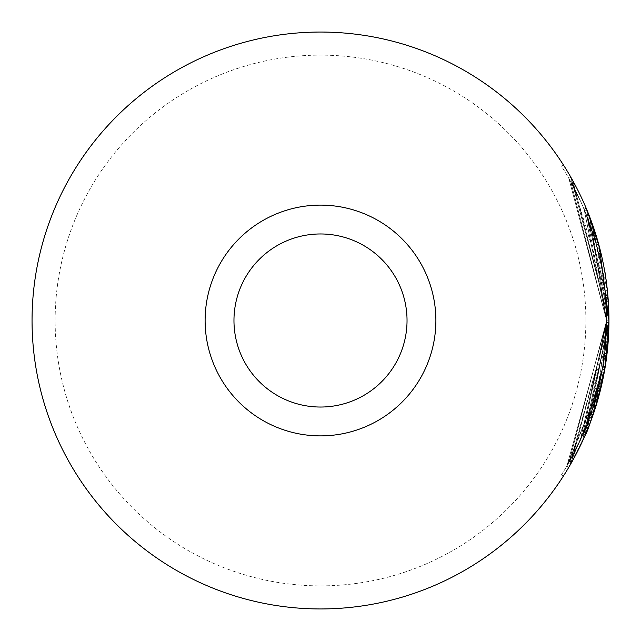<?xml version="1.0" encoding="UTF-8"?>
<svg xmlns="http://www.w3.org/2000/svg" width="641" height="641" viewBox="0 0 641 641"><rect width="100%" height="100%" fill="white"/><g stroke="black" fill="none" stroke-linecap="round" stroke-linejoin="round"><path stroke-width="0.48" stroke-dasharray="3.21 2.4" d="M233.965 320.5A86.535 86.535 0 0 0 320.5 407.035A86.535 86.535 0 0 0 407.035 320.5A86.535 86.535 0 0 0 320.5 233.965A86.535 86.535 0 0 0 233.965 320.5M608.942 322.423L584.656 436.361L608.942 322.423L584.656 436.361L608.942 322.423L606.634 322.407L606.642 320.5L606.634 322.527L606.642 320.5L582.549 435.431L606.642 320.5L602.836 367.029L583.262 433.797L566.9 465.975L580.217 440.599L606.634 322.527L566.9 465.975L598.438 388.518L599.327 384.808C590.145 416.714 584.552 433.588 582.549 435.431C586.002 431.826 592.637 409.767 602.46 369.264L606.642 320.5L606.41 331.942L606.642 320.5L602.836 367.029L583.262 433.797L566.9 465.975L598.438 388.518L599.327 384.808C590.145 416.714 584.552 433.588 582.549 435.431C586.002 431.826 592.637 409.767 602.46 369.264L606.642 320.5L606.41 331.942A286.142 286.142 0 0 0 606.642 320.5L598.622 387.765L568.823 462.682A286.142 286.142 0 0 0 606.642 320.5L606.634 322.527L606.642 320.5L582.549 435.431L606.634 322.407L608.942 322.423M590.465 218.91L607.396 290.565L604.631 270.75C605.889 271.984 607.331 288.562 608.95 320.5L589.079 215.296A288.45 288.45 0 0 0 572.709 180.522A288.45 288.45 0 0 1 586.323 208.501L608.95 320.5L597.668 240.615L586.178 208.173L608.95 320.5L570.819 463.828L568.823 462.682L606.642 320.5A286.142 286.142 0 0 1 573.03 455.062L575.065 456.152A288.45 288.45 0 0 0 608.95 320.5L570.819 463.828L568.823 462.682L579.2 442.779L586.363 426.305L589.552 417.916L597.516 392.188L601.466 374.665L604.311 356.933L606.482 330.091L606.642 320.5A286.142 286.142 0 0 1 573.03 455.062A286.142 286.142 0 0 0 597.773 391.178A286.142 286.142 0 0 1 573.03 455.062A286.142 286.142 0 0 0 604.743 353.391A286.142 286.142 0 0 1 573.03 455.062A286.142 286.142 0 0 0 597.773 391.178A286.142 286.142 0 0 1 573.03 455.062L575.065 456.152A288.45 288.45 0 0 0 608.95 320.5L600.865 388.31L597.372 401.41L591.691 418.773L584.856 435.904L578.246 450.006L570.819 463.828L568.823 462.682A286.142 286.142 0 0 0 606.41 331.942L606.642 320.5L606.258 335.379L604.247 357.462L598.918 386.531L590.914 414.07L584.055 431.93A286.142 286.142 0 0 0 606.642 320.5L568.823 462.682L606.642 320.5L586.803 425.191L602.989 366.091L606.642 320.5L568.823 178.318L606.642 320.5L605.176 349.393L602.82 367.117L597.22 393.334L589.191 418.91L582.517 435.495L568.823 462.682A286.142 286.142 0 0 0 584.608 430.608L591.154 413.357L595.585 399.271L600.849 377.765L604.439 355.915L605.889 341.228L606.642 320.5L602.804 367.205L586.803 425.191L601.506 374.48L602.316 370.097L605.713 343.544L606.642 320.5L605.833 298.946L603.934 281.207L600.929 263.603L594.383 237.651L588.686 220.736L581.948 204.207L568.823 178.318L606.642 320.5L606.114 303.161L604.463 285.277L600.072 259.541L595.906 242.859L584.68 210.552L597.164 247.458L602.019 269.268L604.671 286.944L606.642 320.5A286.142 286.142 0 0 0 561.404 166.091L563.343 164.841A288.45 288.45 0 0 1 608.95 320.5A288.45 288.45 0 0 0 320.5 32.05A288.45 288.45 0 0 0 32.05 320.5A288.45 288.45 0 0 0 320.5 608.95A288.45 288.45 0 0 0 563.343 164.841L561.404 166.091A286.142 286.142 0 0 1 606.642 320.5A286.142 286.142 0 0 0 573.03 185.938L575.065 184.848A288.45 288.45 0 0 1 598.686 244.229L596.459 244.838A286.142 286.142 0 0 0 573.03 185.938L575.065 184.848A288.45 288.45 0 0 1 608.95 320.5A288.45 288.45 0 0 0 570.819 177.172L608.301 301.286A288.45 288.45 0 0 0 570.819 177.172L608.95 320.5A288.45 288.45 0 0 0 608.309 301.286L606.009 301.438A286.142 286.142 0 0 0 568.823 178.318L606.642 320.5A286.142 286.142 0 0 0 596.459 244.838L598.686 244.229A288.45 288.45 0 0 1 603.91 266.816L601.643 267.249L603.91 266.816A288.45 288.45 0 0 1 608.95 320.5A288.45 288.45 0 0 0 570.819 177.172L608.95 320.5A288.45 288.45 0 0 0 570.819 177.172L608.95 320.5L570.819 177.172L608.95 320.5L570.819 177.172L568.823 178.318L606.642 320.5A286.142 286.142 0 0 0 606.009 301.438L608.309 301.286M608.541 335.876L606.234 335.756A286.142 286.142 0 0 0 606.642 320.5A286.142 286.142 0 0 1 568.823 462.682A286.142 286.142 0 0 0 584.055 431.93A286.142 286.142 0 0 1 568.823 462.682L570.819 463.828L568.823 462.682A286.142 286.142 0 0 0 606.642 320.5A286.142 286.142 0 0 1 561.404 474.909L563.343 476.159A288.45 288.45 0 0 0 608.95 320.5A288.45 288.45 0 0 1 570.819 463.828L568.823 462.682A286.142 286.142 0 0 0 606.234 335.756L608.541 335.876A288.45 288.45 0 0 0 608.95 320.5L608.541 335.876A288.45 288.45 0 0 1 570.819 463.828A288.45 288.45 0 0 0 608.95 320.5A288.45 288.45 0 0 1 570.819 463.828L608.95 320.5L570.819 463.828A288.45 288.45 0 0 0 586.739 431.497L608.95 320.5L593.093 414.823L586.178 432.827A288.45 288.45 0 0 1 570.819 463.828L608.95 320.5L608.718 332.038L608.95 320.5L608.942 322.543L568.888 467.153L600.681 389.063L601.57 385.321C592.356 417.395 586.715 434.406 584.656 436.361C588.19 432.587 594.88 410.352 604.727 369.657L608.95 320.5A288.45 288.45 0 0 1 570.819 463.828A288.45 288.45 0 0 0 608.95 320.5L608.718 332.038L608.95 320.5L605.112 367.405L585.377 434.71L568.888 467.153L600.681 389.063L601.57 385.321C592.356 417.395 586.715 434.406 584.656 436.361C588.19 432.587 594.88 410.352 604.727 369.657L608.95 320.5L572.709 180.522A288.45 288.45 0 0 1 589.079 215.296L607.396 290.565L604.631 270.75C605.889 271.984 607.331 288.562 608.95 320.5L605.112 367.405L585.377 434.71L568.888 467.153L582.316 441.569L580.217 440.599L606.634 322.527L566.9 465.975L580.217 440.599L582.316 441.569L608.942 322.543L568.888 467.153L582.316 441.569L608.942 322.543L608.95 320.5L570.819 177.172L568.823 178.318L606.642 320.5A286.142 286.142 0 0 0 568.823 178.318L570.819 177.172L568.823 178.318A286.142 286.142 0 0 1 584.055 209.07A286.142 286.142 0 0 0 568.823 178.318A286.142 286.142 0 0 1 606.642 320.5A286.142 286.142 0 0 0 568.823 178.318L570.819 177.172L568.823 178.318L570.819 177.172L568.823 178.318L570.819 177.172L568.823 178.318L606.642 320.5L606.186 304.339L604.078 282.296L601.731 267.722L595.449 241.248L584.055 209.07L590.698 226.313L595.201 240.391L601.995 269.148L605.128 291.094L606.642 320.5L568.823 178.318L570.819 177.172L568.823 178.318A286.142 286.142 0 0 1 584.055 209.07L591.322 228.116L606.642 320.5L584.055 209.07L586.178 208.173A288.45 288.45 0 0 0 570.819 177.172A288.45 288.45 0 0 1 586.178 208.173A288.45 288.45 0 0 0 570.819 177.172L608.95 320.5L572.709 180.522L570.69 181.643A286.142 286.142 0 0 1 584.191 209.399L606.642 320.5L586.932 216.137A286.142 286.142 0 0 0 570.69 181.643L606.642 320.5L606.234 305.244L606.642 320.5A286.142 286.142 0 0 0 584.055 209.07L591.322 228.116L593.502 227.371L608.95 320.5A288.45 288.45 0 0 0 570.819 177.172L608.95 320.5A288.45 288.45 0 0 0 586.178 208.173L584.055 209.07L586.178 208.173L584.055 209.07L586.178 208.173L584.055 209.07L586.178 208.173L584.055 209.07L586.178 208.173L593.502 227.371L591.322 228.116L606.642 320.5A286.142 286.142 0 0 0 568.823 178.318L606.642 320.5L606.234 305.244L606.642 320.5L570.69 181.643L572.709 180.522L570.69 181.643A286.142 286.142 0 0 1 586.932 216.137L605.096 290.806L602.356 271.151C603.606 272.377 605.032 288.827 606.642 320.5L584.055 209.07L586.178 208.173L584.055 209.07M600.008 391.755A288.45 288.45 0 0 1 575.065 456.152A288.45 288.45 0 0 0 607.035 353.656L604.743 353.391L607.035 353.656A288.45 288.45 0 0 1 575.065 456.152A288.45 288.45 0 0 0 600.008 391.755L597.773 391.178L600.008 391.755A288.45 288.45 0 0 1 575.065 456.152L573.03 455.062L575.065 456.152A288.45 288.45 0 0 0 600.008 391.755L597.773 391.178L600.008 391.755L588.951 426.041L603.774 374.921L608.95 320.5L608.541 305.124L608.91 325.324L608.037 343.408L604.591 370.45L598.582 397.148L588.951 426.041L605.264 366.452L608.95 320.5L608.541 305.124L608.95 320.5A288.45 288.45 0 0 1 563.343 476.159L561.404 474.909A286.142 286.142 0 0 0 606.642 320.5C605.032 288.827 603.606 272.377 602.356 271.151L604.631 270.75L602.356 271.151L605.096 290.806L607.396 290.565L605.096 290.806L586.932 216.137A286.142 286.142 0 0 0 570.69 181.643L572.709 180.522A288.45 288.45 0 0 1 589.079 215.296L586.932 216.137L589.079 215.296M585.874 320.5A265.374 265.374 0 0 0 320.5 55.126A265.374 265.374 0 0 0 55.126 320.5A265.374 265.374 0 0 0 320.5 585.874A265.374 265.374 0 0 0 585.874 320.5M602.412 381.571A288.45 288.45 0 0 0 607.692 347.382L605.4 347.166L607.692 347.382A288.45 288.45 0 0 1 602.412 381.571L600.152 381.083A286.142 286.142 0 0 0 605.4 347.166A286.142 286.142 0 0 1 600.152 381.083L602.412 381.571M435.88 320.5A115.38 115.38 0 0 0 320.5 205.12A115.38 115.38 0 0 0 205.12 320.5A115.38 115.38 0 0 0 320.5 435.88A115.38 115.38 0 0 0 435.88 320.5M597.164 247.458L599.391 246.865L608.95 320.5L598.125 242.234L586.811 209.671L584.68 210.552M606.466 330.46L608.774 330.54L606.466 330.46M608.029 297.448L605.729 297.632L608.029 297.448M608.718 332.038L606.41 331.942L608.718 332.038M586.178 432.827L584.055 431.93L586.178 432.827M588.951 426.041L586.803 425.191L588.951 426.041M608.95 320.796L606.642 320.796M586.739 431.497L584.608 430.608M608.942 322.543L606.634 322.527L608.942 322.543M568.888 467.153L566.9 465.975L568.888 467.153M582.549 435.431L584.656 436.361L582.549 435.431M586.178 208.173L608.95 320.5L586.178 208.173L593.502 227.371M586.323 208.501L584.191 209.399M600.865 388.31L598.622 387.765M601.57 385.321L599.327 384.808L601.57 385.321M604.727 369.657L602.46 369.264L604.727 369.657M608.541 305.124L606.234 305.244L608.541 305.124M608.846 328.192L606.538 328.128L608.846 328.192M605.112 367.405L602.836 367.029L605.112 367.405M585.377 434.71L583.262 433.797L585.377 434.71M600.681 389.063L598.438 388.518L600.681 389.063M605.08 367.581L602.804 367.205M603.774 374.921L601.506 374.48M605.264 366.452L602.989 366.091M598.125 242.234L595.906 242.859M597.668 240.615L595.449 241.248M593.093 414.823L590.914 414.07"/><path stroke-width="0.96" d="M233.965 320.5A86.535 86.535 0 0 0 320.5 407.035A86.535 86.535 0 0 0 407.035 320.5A86.535 86.535 0 0 0 320.5 233.965A86.535 86.535 0 0 0 233.965 320.5M586.811 209.671L599.391 246.865L608.95 320.5A288.45 288.45 0 0 0 320.5 32.05A288.45 288.45 0 0 0 32.05 320.5A288.45 288.45 0 0 0 320.5 608.95A288.45 288.45 0 0 0 608.95 320.5L608.301 301.286M589.079 215.296L590.465 218.91M608.541 335.876L605.08 367.581L600.008 391.755M435.88 320.5A115.38 115.38 0 0 0 320.5 205.12A115.38 115.38 0 0 0 205.12 320.5A115.38 115.38 0 0 0 320.5 435.88A115.38 115.38 0 0 0 435.88 320.5"/></g></svg>
